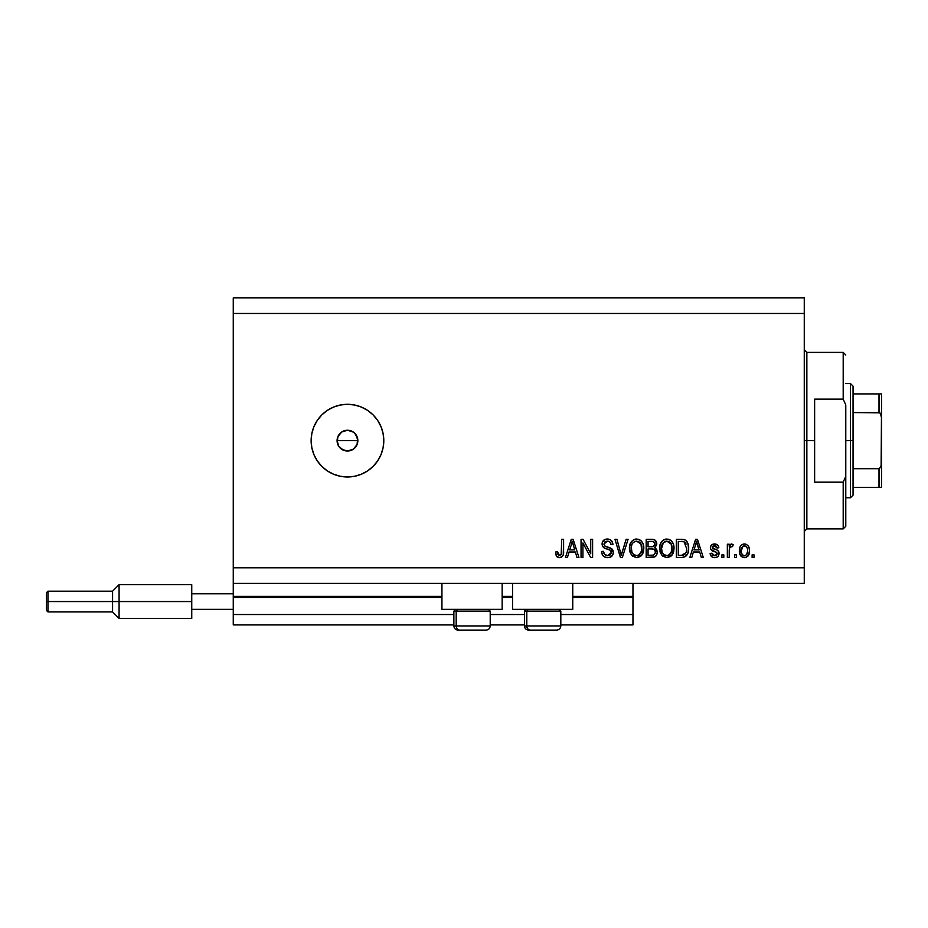 <?xml version="1.0" encoding="UTF-8"?>
<svg xmlns="http://www.w3.org/2000/svg" width="928" height="928" viewBox="0 0 928 928"><rect width="100%" height="100%" fill="white"/><g stroke="black" fill="none" stroke-linecap="round" stroke-linejoin="round"><path stroke-width="1.39" d="M632.966 624.915L560.814 624.915L632.966 624.915L632.966 614.533L560.814 614.533L632.966 614.533L632.966 597.4L572.75 597.4L632.966 597.4L632.966 624.915M524.471 624.915L490.216 624.915L524.471 624.915M453.873 624.915L233.264 624.915L453.873 624.915M524.471 614.533L490.216 614.533L524.471 614.533M453.873 614.533L233.264 614.533L233.264 624.915L233.264 614.533L453.873 614.533M512.534 597.4L502.152 597.4L512.534 597.4M441.937 597.4L233.264 597.4L233.264 614.533L233.264 596.368L441.937 596.368L233.264 596.368L233.264 597.4L441.937 597.4M632.966 596.368L632.966 597.4L632.966 596.368L572.75 596.368L632.966 596.368L632.966 583.387L632.966 596.368M512.534 596.368L502.152 596.368L512.534 596.368M233.264 583.387L233.264 596.368L233.264 583.387L804.263 583.387L233.264 583.387L233.264 567.82L804.263 567.82L804.263 313.467L233.264 313.467L233.264 583.387M441.937 609.348L441.937 583.387L441.937 609.348L502.152 609.348L502.152 583.387L502.152 609.348L441.937 609.348M572.75 609.348L572.75 583.387L572.75 609.348L512.534 609.348L572.75 609.348M512.534 583.387L512.534 609.348L512.534 583.387M353.487 449.106L347.466 451.02L341.701 449.268L338.836 446.414L337.282 442.668L337.885 436.659L337.084 440.638L338.836 446.414L343.488 450.231L347.466 451.02A10.382 10.382 0 0 1 337.084 440.638A10.382 10.382 0 0 1 347.466 430.256L341.701 432.007L337.885 436.659L340.251 433.167M347.466 476.98A36.331 36.331 0 0 1 311.135 440.638A36.331 36.331 0 0 1 347.466 404.306L354.554 405.002L361.375 407.067L367.65 410.431L373.16 414.944L377.673 420.454L381.037 426.741L383.102 433.55L383.798 440.638L383.102 447.725L381.037 454.546L377.673 460.833L373.16 466.332L367.65 470.856L361.375 474.208L354.554 476.284L347.466 476.98L340.379 476.284L333.558 474.208L327.282 470.856L321.772 466.332L317.26 460.833L313.896 454.546L311.831 447.725L311.135 440.638L311.831 433.55L313.896 426.741L317.26 420.454L321.772 414.944L327.282 410.431L333.558 407.067L340.379 405.002L347.466 404.306A36.331 36.331 0 0 1 383.798 440.638A36.331 36.331 0 0 1 347.466 476.98M337.282 438.619L338.836 434.872L341.701 432.007L347.466 430.256L351.434 431.044L354.809 433.295L357.651 438.619L357.06 444.616L353.232 449.268L354.809 447.98M233.264 297.9L804.263 297.9L804.263 583.387L804.263 567.82L233.264 567.82L233.264 313.467L804.263 313.467L804.263 297.9L233.264 297.9L233.264 313.467L233.264 297.9M582.935 557.438L582.935 542.973L582.935 557.438L581.056 557.438L581.056 539.272L583.062 539.272L590.73 553.749L590.73 539.272L592.609 539.272L592.609 557.438L590.591 557.438L582.935 542.973L590.591 557.438L592.609 557.438L592.609 539.272L590.73 539.272L590.73 553.749L583.062 539.272L581.056 539.272L581.056 557.438L582.935 557.438L581.056 557.438L581.056 539.272L583.062 539.272M607.654 557.67C611.134 557.566 613.037 555.802 613.373 552.38L612.434 555.478L609.29 557.508L605.265 557.287L602.492 555.025L601.576 551.534L603.467 551.302L604.418 554.074L606.97 555.478L609.998 555.06L611.424 553.111L610.566 550.374L604.267 547.996L602.4 545.884L602.411 542.01L605.311 539.319L609.476 539.365L611.9 541.152L612.909 544.458L611.018 544.69L610.009 542.08L607.388 541.152L604.975 541.824L603.966 544.55L605.172 546.348L611.749 548.75L613.373 552.38L610.578 548.042L604.534 545.896L603.942 544.052L607.388 541.152C609.638 541.244 610.844 542.416 611.018 544.69L612.909 544.458C612.642 541.012 610.775 539.203 607.318 539.029C604.082 539.156 602.33 540.815 602.052 544.005C602.365 546.859 603.989 548.518 606.947 549.005C609.418 549.179 610.926 550.327 611.494 552.438L607.817 555.547C605.16 555.385 603.71 553.97 603.467 551.302L601.576 551.534C601.808 555.385 603.838 557.426 607.654 557.67L604.406 556.893M622.073 552.45L626.122 539.272L628.082 539.272L622.363 557.438L620.403 557.438L614.974 539.272L616.911 539.272L621.284 555.315L626.122 539.272L628.082 539.272L626.122 539.272L621.284 555.315L616.911 539.272L614.974 539.272L620.403 557.438L622.363 557.438L620.403 557.438L614.974 539.272L616.911 539.272L620.878 553.668M636.62 557.67L632.293 556.011L629.845 551.858L629.752 545.258L631.504 541.488L634.961 539.226L638.255 539.226L641.283 540.989L643.266 544.423L643.788 549.225L642.837 553.413L640.308 556.545L636.62 557.67L641.967 554.898L643.812 548.367C643.951 543.089 641.55 539.968 636.631 539.029C631.608 540.003 629.207 543.182 629.416 548.587L631.26 554.816L636.62 557.67L631.26 554.816M666.814 557.67L661.467 554.816L666.814 557.67L662.499 556.011L660.052 551.858L659.947 545.258L661.71 541.488L664.367 539.493L668.462 539.226L671.478 540.989L673.461 544.423L673.995 549.225L673.032 553.413L670.503 556.545L666.814 557.67L672.162 554.898L674.018 548.367C674.146 543.089 671.756 539.968 666.826 539.029C661.803 540.003 659.402 543.182 659.622 548.587L661.455 554.816M691.789 557.438L693.378 552.009L691.789 557.438L689.829 557.438L695.629 539.272L697.462 539.272L703.273 557.438L701.313 557.438L699.724 552.009L693.378 552.009L699.724 552.009L701.313 557.438L703.273 557.438L697.462 539.272L695.629 539.272L689.829 557.438L691.789 557.438L689.829 557.438L695.629 539.272L697.462 539.272L703.273 557.438L701.313 557.438M754 554.84L754 557.438L752.109 557.438L752.109 554.84L754 554.84L752.109 554.84L752.109 557.438L754 557.438L752.109 557.438L752.109 554.84L754 554.84L754 557.438L754 554.84M749.522 550.687L748.49 555.385L745.648 557.531L742.156 557.078L739.918 554.352L739.778 547.671L741.194 545.293L743.258 544.121L745.613 544.121L747.643 545.27L748.954 547.218L749.522 550.687C749.673 546.894 747.98 544.655 744.442 543.982C740.857 544.678 739.164 546.952 739.372 550.826C739.175 554.689 740.869 556.974 744.442 557.67C748.072 556.951 749.766 554.631 749.522 550.687L749.511 551.302M736.542 554.84L736.542 557.438L734.651 557.438L734.651 554.84L736.542 554.84L734.651 554.84L734.651 557.438L736.542 557.438L734.651 557.438L734.651 554.84L736.542 554.84L736.542 557.438L736.542 554.84M729.304 549.237L729.222 557.438L727.343 557.438L727.343 544.226L729.222 544.226L729.222 546.325L731.032 544.04L733.236 544.69L732.528 546.58L729.849 547.207L729.222 550.582L729.559 547.891L731.252 546.348L732.528 546.58L733.236 544.69L731.461 543.982L729.222 546.325L729.222 544.226L727.343 544.226L727.343 557.438L729.222 557.438L727.343 557.438L727.343 544.226L729.222 544.226M723.805 554.84L723.805 557.438L721.914 557.438L721.914 554.84L723.805 554.84L721.914 554.84L721.914 557.438L723.805 557.438L721.914 557.438L721.914 554.84L723.805 554.84L723.805 557.438L723.805 554.84M719.084 553.413L718.388 555.884L716.335 557.426L713.76 557.612L711.463 556.522L710.117 553.424L712.008 553.192L712.808 555.095L714.746 555.779L716.439 555.292L717.193 553.738L716.671 552.462L710.732 549.376L710.419 546.963L711.579 544.933L715.337 544.04L718.075 545.513L718.84 547.764L716.961 547.996L716.254 546.406L714.606 545.873L713.04 546.186L712.252 547.648L717.924 550.524L719.084 553.413C718.864 551.023 717.495 549.666 714.954 549.341L712.24 547.485L714.606 545.873L716.961 547.996L718.84 547.764C718.492 545.293 717.066 544.028 714.537 543.982C711.996 544.017 710.604 545.281 710.349 547.752C710.813 550.13 712.356 551.487 714.978 551.8L716.764 552.531L717.193 553.738L714.746 555.779L712.008 553.192L710.117 553.424C710.454 556.116 711.962 557.531 714.618 557.67C717.39 557.566 718.875 556.15 719.084 553.413M682.544 557.403L681.732 557.438C686.662 556.696 688.97 553.633 688.646 548.251L687.903 553.076L685.525 556.475L682.544 557.403L676.373 557.438L676.373 539.272L682.95 539.33L685.537 540.166L687.81 543.216L688.646 548.251C688.936 544.388 687.52 541.5 684.388 539.597L676.373 539.272L676.373 557.438L681.732 557.438L676.373 557.438L676.373 539.272M652.314 557.426L651.769 557.438C655.272 557.403 657.105 555.628 657.268 552.102L656.479 555.246L654.948 556.788L646.178 557.438L646.178 539.272L652.767 539.319L655.365 540.386L656.757 544.4L654.762 547.648L656.699 549.469L657.268 552.102L654.762 547.648L656.792 543.831C656.525 540.804 654.855 539.284 651.804 539.272L646.178 539.272L646.178 557.438L651.769 557.438L646.178 557.438L646.178 539.272L651.804 539.272M567.449 557.438L569.026 552.009L567.449 557.438L565.477 557.438L571.288 539.272L573.121 539.272L578.933 557.438L576.972 557.438L575.383 552.009L569.026 552.009L575.383 552.009L576.972 557.438L578.933 557.438L573.121 539.272L571.288 539.272L565.477 557.438L567.449 557.438L565.477 557.438L571.288 539.272L573.121 539.272L578.933 557.438L576.972 557.438M559.491 557.67L556.487 556.15L555.57 552.009L557.461 551.777L558.702 555.338L561.185 554.735L561.707 539.272L563.598 539.272L563.308 554.503L562.31 556.545L559.491 557.67C562.588 557.055 563.957 555.037 563.598 551.603L563.598 539.272L561.707 539.272L561.463 554.178L559.572 555.547L557.461 551.777L555.57 552.009L556.649 556.382L559.085 557.658M377.673 420.454L373.16 414.944M317.26 460.833L321.772 466.332M351.434 431.044L353.232 432.007L347.466 430.256A10.382 10.382 0 0 1 357.848 440.638A10.382 10.382 0 0 1 347.466 451.02L345.436 450.822M354.809 433.295L353.232 432.007M357.06 436.67L357.848 440.638L357.06 444.616L357.848 440.638L356.097 434.872M347.466 451.02L349.496 450.822M341.701 449.268L340.124 447.98M338.836 446.414L337.084 440.638L357.848 440.638L337.084 440.638M341.701 432.007L343.499 431.044M345.436 430.464L347.466 430.256M356.097 446.414L357.06 444.616M351.445 450.231L353.243 449.268M744.14 557.658L743.27 557.531M741.194 556.348L740.463 555.454M739.581 553.181L739.419 552.032M739.778 547.671L740.068 546.917M740.44 546.221L741.194 545.293M741.217 545.27L742.133 544.574M742.91 544.226L743.815 544.017M744.14 543.994L746.008 544.237M748.71 546.685L749.29 548.344M749.29 548.378L749.464 549.492M748.49 555.373L747.748 556.324M746.089 557.392L745.045 557.635M742.968 546.314L741.263 550.826C741.031 548.204 742.087 546.557 744.395 545.873C746.773 546.511 747.852 548.158 747.632 550.826L747.504 549.156M747.504 552.485L747.632 550.826C747.852 553.436 746.808 555.095 744.488 555.779L746.599 554.689L747.62 551.232M742.296 554.689L741.379 552.473L742.249 554.642M742.33 554.735L744.488 555.779C742.11 555.141 741.031 553.494 741.263 550.826L741.472 552.937M745.23 546L743.479 546.047M744.813 545.896L744.001 545.908M747.504 549.179L747.237 548.123M747.318 548.367L746.634 547.01M747.017 547.601L745.207 545.989M746.437 546.789L745.602 546.151M731.705 544.005L733.236 544.69L732.528 546.58L731.252 546.348L732.215 546.488M730.116 546.859L730.986 546.372M729.675 547.532L729.315 549.202M729.222 557.438L729.222 550.582M729.559 547.891L729.826 547.242M710.535 555.06L710.28 554.283M710.117 553.424L712.008 553.192L712.252 554.213M712.286 554.318L712.808 555.083M714.119 555.733L715.639 555.675M717.147 554.178L716.567 552.392M714.212 551.568L713.597 551.36M713.388 551.29L711.579 550.397M710.732 549.376L710.442 548.599M710.419 546.952L710.639 546.198M712.089 544.562L714.142 543.994M716.103 544.202L717.53 544.933M718.469 546.221L718.701 546.963M718.84 547.764L716.961 547.996L716.752 547.149M715.488 545.989L716.254 546.406M715.43 545.977L713.806 545.931M713.377 546.035L712.449 546.72M712.286 547.091L712.832 548.587L716.474 549.84M712.24 547.485L712.832 548.587L712.24 547.485M718.759 551.661L718.968 552.299M718.388 555.884L717.274 556.986M717.124 557.078L716.358 557.415L717.124 557.067M714.34 549.156L713.052 548.703M696.383 542.033L695.698 544.597L696.545 541.163L699.097 549.886L693.993 549.886L695.698 544.597L693.993 549.886L699.097 549.886L696.371 542.056M697.392 544.284L697.206 543.622M681.5 539.272L682.962 539.33M685.537 540.166L686.476 541.012M686.766 541.36L687.23 542.045M688.472 545.71L688.599 546.975M688.344 551.499L688.158 552.288M688.1 552.473L687.915 553.053M687.254 554.492L686.766 555.246M686.755 555.269L686.256 555.86M685.49 556.498L683.356 557.299M683.24 557.322L682.579 557.403M688.576 549.886L688.622 549.074M686.755 547.764L686.616 550.339M683.263 555.141L686.036 552.659L681.5 555.315L683.901 554.967M678.264 555.315L678.264 541.395L684.017 541.755L678.264 541.395L678.264 555.315L681.5 555.315L678.264 555.315M685.757 543.425L684.017 541.755L686.743 548.796M660.724 553.587L660.052 551.882M659.704 546.87L659.959 545.246M661.246 542.091L661.71 541.476M663.613 539.864L664.367 539.493M665.167 539.226L665.968 539.075M668.462 539.226L669.25 539.493M670.793 540.374L671.466 540.978M671.953 541.523L672.823 542.868M673.229 543.75L673.461 544.388M673.821 545.908L673.995 547.543M673.798 550.965L673.624 551.754M673.496 552.206L673.044 553.39M672.162 554.898L671.663 555.501M671.118 556.058L667.603 557.624M668.322 557.508L667.742 557.612M673.658 545.096L672.359 542.08M671.547 541.047L669.981 539.841M667.209 541.175L663.358 542.59L665.562 541.302M671.014 543.564L668.264 541.372L670.109 542.451M663.427 542.52L661.513 548.622C661.223 544.423 662.998 541.94 666.849 541.152L671.338 544.202L672.127 548.309C672.336 552.38 670.561 554.782 666.803 555.547L669.216 554.909L671.907 550.756M671.489 552.195L669.216 554.909M665.596 555.396L663.961 554.596L666.803 555.547C663.149 554.84 661.386 552.531 661.513 548.622L662.128 552.206L661.525 547.972L662.314 544.11M671.802 545.594L670.596 542.973M671.895 550.814L671.188 543.878M672.011 546.604L671.837 545.71M668.056 555.396L668.636 555.199M662.116 552.183L663.416 554.132M663.485 554.19L662.708 553.274M652.314 539.272L653.242 539.377M654.124 539.609L654.959 540.061M654.588 539.829L655.33 540.363M655.481 540.514L656.421 541.94M656.444 541.987L656.699 542.88M656.757 544.4L655.226 547.311M657.244 552.647L656.827 554.538M656.479 555.234L655.818 556.116M655.296 553.03L653.637 555.083L655.296 553.03L655.133 550.71L653.66 549.214L651.537 548.935C653.892 548.784 655.168 549.84 655.377 552.114C655.168 549.84 653.892 548.784 651.537 548.935L648.057 548.935L651.537 548.935M652.836 541.488L648.057 541.395L648.057 546.812L653.254 546.638L654.901 544.133L653.254 546.638L648.057 546.812L648.057 541.395L651.154 541.395C653.405 541.105 654.658 542.022 654.901 544.133L654.31 542.23L651.966 541.407M651.398 546.812L653.706 546.453M653.254 546.638L654.832 544.945L654.658 542.81M648.057 555.315L648.057 548.935L648.057 555.315L653.637 555.083L648.057 555.315M652.976 555.246L651.804 555.315M654.832 544.945L654.901 544.133M651.827 541.407L651.154 541.395M629.497 546.87L631.481 541.511M633.406 539.864L634.16 539.493M634.961 539.226L635.773 539.075M638.267 539.238L639.056 539.493M639.786 539.841L641.271 540.978M641.747 541.523L642.64 542.903M643.023 543.738L643.255 544.388M643.614 545.908L643.8 547.543M643.591 550.965L643.417 551.754M643.29 552.206L642.849 553.39M641.468 555.501L641.967 554.898M640.923 556.058L637.397 557.624M638.128 557.508L637.548 557.612M629.451 549.411L629.52 550.234M643.452 545.096L642.153 542.08M641.341 541.047L640.61 540.386M637.002 541.175L634.172 541.801M640.807 543.564L638.058 541.372L639.902 542.451M631.632 545.49L631.307 548.622C631.017 544.423 632.792 541.94 636.643 541.152L641.132 544.202L641.921 548.309C642.13 552.38 640.355 554.782 636.608 555.547L639.009 554.909L641.712 550.756M641.283 552.195L639.009 554.909M635.39 555.396L633.766 554.596L636.608 555.547C632.954 554.84 631.191 552.531 631.307 548.622L631.933 552.206L631.353 547.323M633.232 542.52L632.107 544.11M635.32 541.314L634.74 541.511M641.608 545.594L640.39 542.973M641.7 550.814L640.981 543.878M641.805 546.604L641.631 545.71M637.849 555.396L638.429 555.199M631.922 552.183L633.221 554.132M633.279 554.19L632.502 553.274M622.363 557.438L628.082 539.272L622.363 557.438M621.284 555.315L621.087 554.492M603.235 555.976L602.527 555.072M601.576 551.545L603.467 551.302L603.583 552.137M603.977 553.39L604.406 554.051M606.97 555.478L608.501 555.512M609.545 555.269L610.496 554.712M611.088 550.954L610.566 550.374M609.847 549.933L608.466 549.434M606.947 549.005L608.443 549.434L606.947 548.993M604.372 539.736L605.102 539.4M605.358 539.307L606.309 539.098M606.808 539.052L607.875 539.052M608.443 539.11L610.589 539.887M611.332 540.479L612.515 542.312M612.909 544.458L610.984 544.342M608.803 541.349L608.107 541.198M608.072 541.198L606.75 541.186M605.381 541.569L604.685 542.091M604.975 541.824L603.942 544.052L605.172 546.348M605.566 546.534L606.378 546.824M606.518 546.87L605.903 546.662M608.234 547.311L608.849 547.474M611.761 548.75L612.654 549.736M613.014 550.408L613.211 551M613.35 552.926L612.967 554.503M612.956 554.538L612.434 555.466M612.41 555.501L611.865 556.162M611.691 556.324L610.844 556.928M611.714 556.301L609.824 557.368M604.325 556.846L605.265 557.287M603.014 540.943L602.411 542.01M610.38 554.805L609.8 555.164M590.73 539.272L592.609 539.272L592.609 557.438L590.591 557.438M571.613 543.75L572.205 541.163L574.757 549.886L569.653 549.886L571.358 544.597L569.653 549.886L574.757 549.886L572.692 543.031M573.052 544.284L572.854 543.622M572.205 541.163L571.845 542.892M556.336 555.884L555.779 554.271M555.57 552.009L557.461 551.777L557.798 554.155M559.271 555.524L559.944 555.512M561.196 554.712L561.626 553.32M561.66 552.972L561.707 551.742M561.707 539.272L563.598 539.272L563.563 552.647M562.322 556.533L563.064 555.304M562.31 556.556L560.964 557.426M558.691 557.6L557.148 556.928M563.296 554.561L563.458 553.68M557.484 552.38L557.461 551.777M741.286 550.002L741.286 551.65M742.934 555.292L743.676 555.663M744.082 555.756L744.906 555.756M696.777 542.103L696.545 541.163M685.351 553.9L686.372 551.592M686.5 551.035L686.674 549.921M686.105 544.133L685.432 542.926M684.794 542.242L683.716 541.639M683.402 541.558L681.454 541.395M666.849 541.152L666.2 541.186M663.358 542.59L662.569 543.611M666.2 555.512L667.429 555.512M672.081 549.573L672.023 546.743M636.643 541.152L635.993 541.186M633.151 542.59L632.362 543.611M631.69 545.293L631.423 546.685M635.993 555.512L637.234 555.512M641.874 549.573L641.828 546.743M490.042 625.948L456.193 625.948L456.193 611.111L457.736 609.348L456.193 611.111L490.216 611.111L456.193 611.111L456.193 625.948A4.153 3.619 90 0 0 459.824 630.1L485.924 630.1M456.193 625.948L490.216 625.948C489.961 628.465 488.58 629.857 486.063 630.1L459.824 630.1A4.153 3.619 -90 0 1 456.193 625.948L453.873 625.948C454.128 628.465 455.509 629.857 458.026 630.1C455.509 629.857 454.128 628.465 453.873 625.948L453.873 611.111L456.193 611.111L453.873 611.111L455.648 609.348M458.13 630.1L459.824 630.1M560.628 625.948L526.791 625.948L526.791 611.111L528.334 609.348L526.791 611.111L560.814 611.111L526.791 611.111L526.791 625.948A4.153 3.619 90 0 0 530.41 630.1L556.522 630.1M526.234 609.348L524.471 611.111L526.791 611.111L524.471 611.111L524.471 625.948L560.814 625.948C560.558 628.465 559.178 629.857 556.661 630.1C559.178 629.857 560.558 628.465 560.814 625.948L560.814 611.111L559.039 609.348M528.728 630.1L556.614 630.1M530.41 630.1A4.153 3.619 -90 0 1 526.791 625.948M804.263 349.798L806.85 352.396L806.85 440.638L814.633 440.638L814.633 399.11L843.192 399.11L845.779 404.956L845.779 476.319L843.192 482.166L843.192 528.89L843.192 482.166L814.633 482.166L814.633 440.638L806.85 440.638L806.85 352.396L806.85 440.638L804.263 440.638L806.85 440.638L806.85 528.89L804.263 531.477M843.192 399.11L843.192 352.396L843.192 399.11L845.779 404.956L845.779 526.292L845.779 476.319L843.192 482.166L814.633 482.166L814.633 399.11L843.192 399.11M806.85 440.638L806.85 528.89L806.85 440.638M879.477 468.628L879.002 487.362L853.052 487.362L853.052 440.638L850.454 440.638L850.454 497.744L850.454 440.638L845.779 440.638L850.454 440.638L850.454 383.542L850.454 440.638L853.052 440.638L853.052 495.146L853.052 487.362L881.6 487.362L881.6 463.269L880.556 467.689M879.477 393.924L879.002 412.566L879.79 412.798L853.052 412.566L853.052 440.638L853.052 386.141L853.052 412.566L879.002 412.566L880.394 413.354L881.6 418.018L881.496 487.362M879.79 487.362L879.002 487.362L879.002 468.71L853.052 468.71L879.002 468.71L881.136 466.482L881.6 393.924L881.6 418.018L881.148 414.816L879.79 412.798M879.002 393.924L853.052 393.924L881.577 393.924L879.002 393.924L879.002 412.566M880.394 487.362L881.148 487.362L880.394 487.362M47.954 601.553L47.954 591.171L47.954 601.553L119.074 601.553L119.074 584.686L119.074 601.553L191.748 601.553L119.074 601.553L119.074 618.431L119.074 601.553L112.578 601.553L112.578 591.171L112.578 601.553L47.954 601.553L47.954 611.935L47.954 601.553L46.4 601.553L47.954 601.553M191.748 584.686L191.748 593.769L233.264 593.769L191.748 593.769L191.748 618.431L191.748 609.348L233.264 609.348L191.748 609.348L191.748 584.686L119.074 584.686L112.578 591.171L47.954 591.171L46.4 592.737L46.4 601.553L46.4 592.899M191.748 618.431L119.074 618.431L112.578 611.935L112.578 601.553L112.578 611.935L47.954 611.935L46.4 610.38L46.4 601.553L46.4 610.38M486.063 630.1C488.58 629.857 489.961 628.465 490.216 625.948L490.216 611.111L488.453 609.348M524.471 625.948C524.726 628.465 526.106 629.857 528.624 630.1C526.106 629.857 524.726 628.465 524.471 625.948M845.779 526.292L843.192 528.89L806.85 528.89M806.85 352.396L843.192 352.396L845.779 354.995M853.052 495.146L850.454 497.744L845.779 497.744M845.779 383.542L850.454 383.542L853.052 386.141"/></g></svg>

